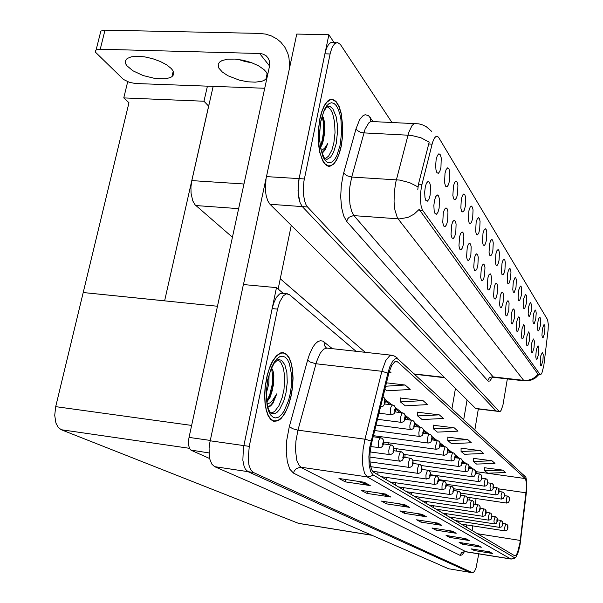 <?xml version="1.0" encoding="UTF-8"?>
<svg xmlns="http://www.w3.org/2000/svg" width="603" height="603" viewBox="0 0 603 603"><rect width="100%" height="100%" fill="white"/><g stroke="black" fill="none" stroke-linecap="round" stroke-linejoin="round"><path stroke-width="0.9" d="M472.677 218.09L473.016 209.927L472.375 207.108L471.35 206.09L470.106 207.228L468.923 210.771L468.373 219.854L469.202 223.14L470.415 223.705L471.682 221.836L472.677 218.09M544.63 333.022L544.954 326.63L544.079 324.422L542.383 328.801L541.946 335.276L542.376 337.544L543.107 337.763L544.63 333.022M534.047 347.743L534.371 341.185L533.429 338.954L531.725 343.017L531.183 350.124L531.627 352.461L532.411 352.725L534.047 347.743M479.717 229.328L480.056 221.437L479.475 218.701L478.511 217.675L477.169 219.032L476.136 222.288L475.586 231.16L476.362 234.341L477.531 234.869L478.752 233.014L479.717 229.328M519.492 326.336L519.869 320.103L519.371 317.419L518.693 316.914L517.6 318.505L516.771 321.663L516.372 329.313L516.824 331.183L517.706 331.514L519.492 326.336M516.047 287.367L516.341 279.905L515.859 277.983L515.12 277.493L513.319 281.676L512.769 289.485L513.334 292.146L514.246 292.485L516.047 287.367M484.616 275.036L484.978 267.619L484.465 265.041L483.598 264.024L482.445 264.988L481.33 268.154L480.644 277.146L481.33 280.146L482.445 280.666L483.659 278.774L484.616 275.036M531.145 311.48L531.454 304.598L530.429 302.284L528.725 306.316L528.183 313.681L528.673 316.13L529.494 316.409L531.145 311.48M503.136 302.276L503.415 294.581L502.887 292.621L502.095 292.138L501.063 293.51L500.158 296.54L499.593 304.507L500.189 307.251L501.168 307.673L502.254 305.827L503.136 302.276M521.278 295.719L521.572 288.46L521.128 286.583L520.427 286.078L518.655 290.216L518.105 297.867L518.648 300.452L519.53 300.776L521.278 295.719M491.053 284.51L491.422 277.312L490.948 274.81L490.133 273.792L489.025 274.704L487.917 277.847L487.232 286.666L487.887 289.576L488.958 290.058L490.126 288.181L491.053 284.51M535.803 318.927L536.18 313.025L535.75 310.455L535.147 309.942L533.482 313.922L532.939 321.15L533.414 323.532L534.198 323.788L535.803 318.927M508.804 310.62L509.098 303.143L508.608 301.221L507.854 300.731L506.852 302.065L505.962 305.073L505.397 312.889L505.955 315.55L506.904 315.942L508.804 310.62M449.469 181.021L449.755 171.9L448.926 168.81L447.667 167.838L446.122 169.549L444.999 173.234L444.569 182.521L445.557 186.169L446.951 186.87L448.368 184.955L449.469 181.021M486.44 240.069L486.794 232.441L486.252 229.781L485.347 228.756L484.058 230.037L483.033 233.286L482.475 241.969L483.214 245.044L484.33 245.542L485.505 243.695L486.44 240.069M439.142 208.156L439.429 198.975L438.569 195.892L437.258 194.942L435.645 196.721L434.446 200.588L433.866 205.555L434.13 210.733L434.967 213.485L436.429 214.291L437.966 212.309L439.142 208.156M504.937 269.624L505.314 262.674L504.884 260.225L504.131 259.215L502.962 260.315L501.967 263.534L501.41 271.674L502.035 274.486L503.023 274.878L504.085 273.084L504.937 269.624M455.762 232.6L456.087 224.09L455.363 221.195L454.232 220.201L452.732 221.768L451.632 225.168L451.059 234.439L451.926 237.861L453.252 238.562L454.662 236.602L455.762 232.6M477.893 265.147L478.247 257.481L477.689 254.828L476.762 253.81L475.563 254.843L474.44 258.016L473.754 267.197L474.478 270.295L475.646 270.853L476.898 268.946L477.893 265.147M510.605 278.676L510.982 271.923L510.379 269.036L509.595 268.554L508.472 270.219L507.658 273.302L507.274 281.465L507.801 283.493L508.751 283.862L510.605 278.676M463.488 243.959L463.82 235.75L463.164 232.939L462.109 231.936L460.654 233.414L459.554 236.813L458.989 245.881L459.803 249.182L461.069 249.83L462.426 247.893L463.488 243.959M526.306 303.754L526.683 297.535L526.359 295.327L525.522 294.339L523.788 298.425L523.246 305.932L523.758 308.442L524.61 308.744L526.306 303.754M497.219 293.578L497.596 286.598L497.151 284.164L496.39 283.154L495.319 284.005L494.226 287.134L493.548 295.779L494.166 298.598L495.191 299.05L496.314 297.189L497.219 293.578M492.87 250.351L493.231 242.956L492.734 240.371L491.89 239.353L490.638 240.567L489.621 243.808L489.063 252.303L489.764 255.288L490.827 255.747L491.965 253.916L492.87 250.351M538.554 354.368L538.878 347.969L537.989 345.768L536.316 349.778L535.773 356.757L536.203 359.034L536.964 359.282L538.554 354.368M470.853 254.798L471.199 246.868L470.596 244.14L469.609 243.122L468.365 244.223L467.227 247.418L466.541 256.788L467.31 259.983L468.523 260.586L469.827 258.657L470.853 254.798M440.944 167.4L441.208 157.911L440.296 154.722L438.939 153.78L437.348 155.604L436.142 159.735L435.63 165.524L435.954 169.752L436.866 172.586L438.328 173.332L439.806 171.403L440.944 167.4M465.305 206.316L465.629 197.859L464.936 194.95L463.835 193.94L462.546 195.168L461.265 199.194L460.82 208.005L461.694 211.404L462.961 212.007L464.28 210.123L465.305 206.316M430.188 194.98L430.444 185.423L429.502 182.242L428.092 181.33L426.419 183.229L425.236 187.051L424.64 192.131L424.934 197.475L425.824 200.339L427.361 201.206L428.959 199.216L430.188 194.98M542.896 360.76L543.22 354.504L542.376 352.34L540.846 355.808L540.205 363.157L540.612 365.38L541.351 365.606L542.896 360.76M499.035 260.187L499.397 253.026L498.937 250.509L498.146 249.491L496.932 250.652L495.922 253.886L495.365 262.192L496.028 265.086L497.06 265.516L498.153 263.699L499.035 260.187M447.66 220.683L447.961 211.849L447.177 208.864L445.964 207.884L444.562 209.241L443.311 212.934L442.745 222.432L443.657 225.974L445.052 226.728L446.522 224.761L447.66 220.683M540.296 326.102L540.672 320.344L540.265 317.834L539.693 317.314L538.848 318.437L537.966 321.738L537.529 328.341L537.974 330.67L538.735 330.904L540.296 326.102M514.253 318.633L514.555 311.359L514.095 309.482L513.379 308.985L512.399 310.274L511.525 313.266L511.027 321.603L511.502 323.525L512.414 323.886L514.253 318.633M457.579 193.978L457.888 185.196L457.127 182.204L455.951 181.209L454.609 182.521L453.433 186.041L452.891 195.576L453.825 199.096L455.152 199.744L456.516 197.844L457.579 193.978M529.381 340.876L529.698 334.152L528.703 331.884L526.962 335.999L526.411 343.243L526.879 345.632L527.693 345.918L529.381 340.876M524.527 333.745L524.844 326.849L523.796 324.542L522.017 328.718L521.459 336.09L521.949 338.547L522.793 338.856L524.527 333.745M543.816 365.591L548.112 329.803L548.255 324.241L547.569 319.763L438.72 137.522L437.371 136.308L436.112 136.376L434.401 138.072L432.547 142.323L421.474 186.357L420.562 192.945L420.404 199.676L421.022 205.57L422.319 209.814L539.919 374.312L540.883 374.471L541.946 372.858L543.816 365.591M232.426 237.273L194.973 204.681L192.756 200.776L191.061 193.329L190.932 186.9L191.814 180.561L213.13 86.372M333.097 42.557L330.497 42.738L328.447 44.652L326.63 48.006L325.19 52.567L299.08 178.616L298.01 190.548L298.636 197.347L300.143 202.894L302.337 206.588L496.299 411.193L302.337 206.588L300.143 202.894L298.116 192.9L298.658 180.915L328.854 34.77L334.077 42.579M328.854 34.77L296.736 34.1L265.968 178.85L265.478 190.721L266.051 195.131L267.664 200.641L269.993 204.304L475.865 408.683M379.272 436.489L379.114 437.559M282.264 293.284L279.558 293.947L276.37 297.332L273.664 303.121L272.179 308.593L243.371 448.052L242.881 460.232L244.034 466.164L245.331 469.096L247.908 471.614L469.579 572.285L247.908 471.614L245.331 469.096L244.034 466.164L242.881 460.232L243.371 448.052L276.506 287.661L243.401 284.526L209.656 443.25L209.098 448.225L209.218 455.31L209.934 459.411L211.849 464.122L214.57 466.639L448.677 568.772M388.242 442.79L388.046 444.517M396.819 448.805L396.631 451.134M405.035 454.564L404.892 457.436M412.912 460.081L413.138 463.564M441.404 479.988L441.321 480.825M447.848 484.488L447.75 485.792M454.067 488.822L453.976 490.556M377.908 472.036L377.832 474.667M386.862 477.493L386.794 479.973M395.432 482.717L395.372 485.061M403.641 487.706L403.588 489.922M411.51 492.493L411.457 494.588M419.055 497.083L419.017 499.065M426.306 501.485L426.268 503.362M433.278 505.706L433.24 507.492M439.979 509.776L439.941 511.465M446.431 513.681L446.401 515.294M452.642 517.442L452.612 518.972M458.634 521.067L458.604 522.522M298.643 523.389L61.227 429.69L58.174 427.323L55.943 423.065L54.715 415.316L55.695 406.648L128.967 102.759L123.788 97.912L127.7 81.774M341.215 146.378L342.542 136.881L342.821 127.029L341.253 113.387L338.999 106.211L335.961 101.342L332.419 99.276L330.542 99.382L327.806 100.912L324.369 105.412L321.459 112.369L319.786 118.836L318.128 133.331L318.354 143.099L319.628 151.941L323.208 161.853L326.396 165.441L329.894 166.285L333.768 164.046L336.459 160.338L339.504 153.109L341.215 146.378M538.954 374.471L535.668 377.787L532.072 379.815L527.504 380.9L524.354 380.847L523.608 380.335L528.22 380.184L531.582 379.197L534.673 377.516L538.095 374.335L419.16 209.392L414.103 214.14L407.997 217.389L399.729 218.897L398.086 218.836L397.294 217.623L394.875 209.919L394.068 201.862L394.256 192.862L395.591 183.041L408.781 132.351L412.105 125.469L414.201 123.683L416.062 123.532M417.826 189.583L418.392 184.33L429.193 142.15L420.939 137.786L411.231 135.343L363.865 132.909L360.338 132.185L357.353 130.527L355.981 128.869L359.629 119.726L362.9 115.761L365.154 114.698L368.441 115.535L373.174 121.625M391.965 122.469L340.401 44.501L337.537 42.481L334.635 43.627L332.253 47.17L330.399 52.702L303.95 181.254L303.301 188.483L303.603 195.538L304.809 201.59L306.053 204.726L307.568 206.95L499.194 411.419L500.151 411.45L501.108 410.319L502.932 405.269L507.364 378.918M291.37 394.98L292.628 386.538L293.058 378.126L292.621 370.25L291.347 363.368L289.289 357.926L286.576 354.255L283.35 352.634L280.636 352.876L276.453 355.702L272.443 361.295L270.054 366.345L267.137 375.428L265.086 387.111L264.619 395.478L264.988 403.332L266.187 410.198L268.131 415.671L270.679 419.447L273.694 421.324L278.043 420.811L280.99 418.633L285.181 412.897L288.747 404.749L291.37 394.98M519.922 542.979L517.555 552.604L515.98 555.484L514.917 555.883L373.566 472.134L372.051 470.483L370.446 465.637L369.918 461.122L370.031 453.117L371.207 444.682L388.98 372.541L391.656 365.546L394.716 361.762L396.503 361.325L397.754 361.928L525.484 478.888L526.359 482.445L526.306 489.93L519.922 542.979M511.103 559.049L515.264 557.707L516.326 556.652L518.497 551.353L520.057 544.456L526.653 490.345L526.826 481.691L525.869 477.237L398.327 359.38L396.887 358.604L395.327 358.8L392.885 360.918L389.779 366.828L387.85 373.084L381.88 371.335L385.799 360.541L389.644 355.838L391.159 355.273L394.098 355.883L396.789 357.481L398.327 359.38M357.353 481.217L370.212 485.566L364.204 482.227L338.976 478.511L345.3 481.872L370.212 485.566M379.212 493.073L390.827 497.008L385.407 494L361.303 490.39L367.008 493.427L390.827 497.008M398.937 503.784L409.482 507.372L404.575 504.643L381.495 501.131L386.674 503.889L409.482 507.372M416.831 513.515L426.457 516.794L421.979 514.306L399.849 510.899L404.568 513.409L426.457 516.794M486.063 551.248L492.493 553.456L489.523 551.805L471.162 548.843L474.297 550.516L492.493 553.456M474.388 544.878L481.292 547.245L478.111 545.474L459.102 542.429L462.478 544.223L481.307 547.245M461.762 537.982L469.217 540.544L465.772 538.622L446.069 535.494L449.725 537.439L469.24 540.544M448.059 530.512L456.162 533.286L452.408 531.198L431.952 527.979L435.916 530.09L456.162 533.286M433.142 522.386L441.931 525.394L437.861 523.125L416.598 519.809L420.917 522.108L441.954 525.394M387.85 373.084L369.827 447.132L368.885 456.629L369.172 465.184L370.641 471.569L373.053 474.9L370.348 476.604L367.257 476.898L364.529 473.212L362.87 466.127L362.486 459.976L363.074 449.597L364.966 439.195L381.88 371.335L315.972 363.722L310.251 362.079L307.583 360.142L309.467 354.278L312.874 347.117L315.384 343.71L317.969 341.547L320.517 340.695L322.929 341.177L332.434 348.7M356.102 351.323L289.463 294.641L286.5 293.812L283.267 295.817L279.634 302.013L277.546 309.128L249.28 446.333L248.18 458.74L248.971 465.169L250.75 469.903L253.305 472.42L472.616 572.797L474.493 571.456L476.046 567.8L478.805 553.795M382.935 396.91L384.194 397.776L384.88 399.163L384.088 402.095L384.322 403.731L384.925 403.143L385.181 401.236L384.827 398.764L383.847 397.43M384.654 401.44L384.902 400.445M171.229 68.493L172.812 70.521L173.717 73.053L173.476 74.749L171.961 76.634L170.197 77.629L165.101 78.805L154.669 78.382L143.054 75.488L132.879 70.762L126.811 65.682L125.575 63.594L125.281 61.046L127.135 58.461L131.333 56.795L137.461 56.26L144.871 56.931L152.77 58.732L160.315 61.468L166.684 64.845L171.229 68.493M251.79 62.772L244.961 61.491L238.306 59.418M266.903 78.217L264.046 80.448L261.596 81.33L255.22 82.181L247.501 81.752L239.285 80.093L227.957 75.729L222.273 72.013L218.836 68.049L218.226 64.302L219.515 62.192L221.972 60.602L227.535 59.2L234.846 59.071L243.077 60.247L251.285 62.591L258.529 65.825L263.993 69.579L266.428 72.285L267.604 74.976M100.279 33.353L100.098 32.049L100.859 31.017L105.028 30.15L100.286 49.19L96.126 49.996L95.357 51.051L95.636 52.401L123.502 79.46L129.472 82.4L135.517 83.508L264.717 88.272M209.045 452.951L190.88 450.079L189.591 448.398L188.762 445.723L188.633 439.896L189.041 437.431L210.191 440.431M100.286 49.19L260.157 53.479L263.157 54.097L266.157 55.77L268.26 58.19L269.481 61.22L269.466 66.398L189.041 437.431M289.108 69.925L289.546 65.064L289.003 57.986L287.85 53.539L284.993 47.441L280.885 42.24L276.852 38.886L271.456 35.946L265.456 34.092L259.019 33.376L105.028 30.15M391.332 414.751L390.292 412.264L390.842 407.387L392.244 404.99L394.543 405.977L395.327 407.99L394.498 410.251L394.95 411.834L395.538 410.07L395.364 407.688L394.241 405.683M395.048 409.595L395.282 408.63M401.274 422.364L400.482 421.286L400.302 418.309L401.862 413.07L403.422 413.1L404.756 414.299L405.171 416.093L404.379 418.979L404.696 419.567L405.141 418.957L405.171 415.248L404.108 413.522M405.171 416.432L404.764 418.603L405.133 416.402M410.718 429.6L409.897 428.168L409.859 425.092L411.465 420.404L413.078 420.69L414.125 421.731L414.532 423.487L413.771 426.313L414.073 426.879L414.495 426.276L414.532 422.665L413.485 420.977M414.276 424.716L414.495 423.788M379.355 447.758L378.48 446.604L378.285 443.559L378.857 440.303L380.018 438.019L381.45 437.974L382.965 439.218L383.44 441.185L382.588 444.26L383.063 444.795L383.523 443.861L383.372 439.979L382.159 438.358M383.169 442.519L383.402 441.532M389.794 454.662L388.965 453.546L388.799 450.592L389.35 447.418L390.458 445.172L391.822 445.127L393.314 446.341L393.789 448.263L392.968 451.27L393.299 451.835L393.857 450.871L393.714 447.087L392.53 445.504M393.586 449.567L393.744 448.602M399.714 461.22L398.93 460.142L398.771 457.27L399.442 453.75L400.377 451.971L401.967 452.039L403.301 453.388L403.573 455.318L402.796 457.632L403.03 458.446L403.58 457.828L403.595 454.082L402.374 452.288M403.415 456.26L403.573 455.318M409.143 467.461L408.321 466.036L408.306 463.074L409.957 458.303L411.608 458.649L412.64 459.81L412.949 461.378L412.173 463.963L412.392 464.755L412.919 464.144L412.934 460.496L411.736 458.74M412.761 462.622L412.912 461.702M326.713 106.776L328.047 107.146L330.527 109.384L332.6 113.447L334.612 122.16L335.042 132.637L333.828 143.092L331.914 149.951L328.627 156.026L326.366 157.941L324.821 158.408M341.11 146.243L338.735 154.903L336.406 160.051L333.738 163.722L330.881 165.689L328.16 165.863L324.813 163.654L321.927 158.83L319.748 151.745L318.241 138.223L318.55 128.416L319.899 118.987L322.213 110.666L324.437 105.698L326.962 102.111L330.55 99.729L332.404 99.631L335.916 101.673L338.916 106.49L341.147 113.598L342.7 127.097L342.421 136.843L341.11 146.243M322.364 115.384L324.565 122.047L324.896 131.597L323.298 140.582L320.427 146.755M320.291 125.032L319.575 136.27M320.555 147.479L322.326 144.019L323.638 139.376M321.248 150.675L324.663 148.225L327.625 143.665L325.379 149.529L322.537 152.958M323.276 117.193L324.406 124.203L324.414 130.595L323.66 137.107L321.663 144.705M327.625 143.665L325.047 149.408L321.881 152.83M322.16 116.07L323.577 123.585L323.63 130.647L322.266 140.062L320.321 146.062M277.237 359.931L279.724 361.197L280.825 362.433L283.41 368.229L284.661 376.483L284.005 389.327L282.234 397.452L278.903 405.842L274.757 411.299L272.564 412.618L270.415 412.912M291.241 394.897L288.649 404.568L286.387 410.176L282.408 416.718L278.058 420.457L273.754 420.969L270.777 419.108L268.245 415.377L266.33 409.957L265.147 403.166L264.77 395.395L265.237 387.111L267.265 375.548L269.089 369.39L272.518 361.559L276.483 356.026L280.629 353.23L283.312 352.996L286.5 354.602L289.191 358.227L291.219 363.624L292.485 370.43L292.915 378.224L292.493 386.546L291.241 394.897M271.561 367.92L272.993 370.905L273.845 375.172L273.656 384.028L270.928 394.55L268.682 398.794L266.654 401.244M269.059 374.93L268.765 383.892L266.33 393.299M266.76 402.148L270.174 397.234L272.594 389.613M267.069 404.161L270.076 402.804L272.292 400.867L276.815 393.834L272.986 403.151L270.604 406L267.762 407.289M273.159 371.463L273.604 378.473L273.099 384.458L271.456 392.146L269.488 397.483M276.815 393.834L272.692 402.668L270.566 405.224L267.724 407.146M271.501 368.041L272.797 376.37L272.292 384.367L269.797 394.626L266.647 401.161M419.718 436.489L419.002 435.472L418.859 432.66L419.477 429.306L420.457 427.512L422.01 427.791L423.178 429.065L423.442 430.519L422.688 433.007L422.989 433.836L423.404 433.24L423.442 429.72L422.409 428.07M423.2 431.725L423.404 430.821M428.288 443.054L427.61 442.059L427.482 439.331L428.085 436.052L429.027 434.288L430.519 434.552L431.665 435.796L431.899 437.522L431.205 439.662L431.499 440.469L431.891 439.881L431.929 436.444L430.919 434.831M431.703 438.404L431.899 437.522M436.459 449.318L435.826 448.353L435.705 445.692L437.198 440.748L438.637 441.004L439.768 442.225L440.002 443.914L439.338 446.009L439.519 446.77L439.986 446.212L440.024 442.858L439.037 441.275M439.813 444.773L440.002 443.914M418.12 473.4L417.344 472.021L417.336 469.134L418.927 464.461L420.253 464.642L421.535 465.931L421.844 467.461L421.113 470.272L421.399 470.785L421.806 470.159L421.829 466.601L420.653 464.883M421.618 468.682L421.806 467.785M426.675 479.061L426.004 478.073L425.944 474.915L427.474 470.332L428.748 470.498L430.014 471.765L430.323 473.265L429.6 475.744L429.886 476.513L430.278 475.895L430.301 472.42L429.148 470.739M430.097 474.455L430.286 473.574M434.838 484.458L434.145 483.161L434.152 480.425L435.637 475.933L437.122 476.234L438.11 477.327L438.411 478.797L437.733 481.495L437.989 481.978L438.366 481.367L438.389 477.975L437.258 476.325M438.2 479.965L438.373 479.106M444.268 455.295L443.665 454.353L443.559 451.768L445.006 446.921L446.393 447.162L447.509 448.361L447.735 450.019L447.094 452.077L447.275 452.808L447.712 452.265L447.758 448.986L446.785 447.434M447.554 450.856L447.735 450.019M451.737 461.009L451.157 460.097L451.067 457.579L452.461 452.823L453.803 453.049L454.903 454.225L455.159 455.574L454.511 457.873L454.76 458.612L455.107 458.046L455.152 454.843L454.202 453.32M455.001 456.675L455.129 455.853M458.883 466.481L458.25 463.134L459.607 458.468L460.896 458.687L461.981 459.84L462.237 461.167L461.612 463.421L461.845 464.137L462.184 463.579L462.222 460.443L461.287 458.951M462.237 461.461L461.906 463.315L462.207 461.438M465.727 471.727L465.132 468.456L466.443 463.88L467.694 464.084L468.765 465.215L468.991 466.782L468.41 468.735L468.637 469.428L468.961 468.878L468.998 465.817L468.086 464.348M469.013 466.805L468.682 468.606L468.991 466.782M472.285 476.747L471.682 474.448L472.33 470.34L473.106 468.991L474.207 469.262L475.262 470.37L475.488 471.915L474.599 469.526M475.375 472.692L475.141 474.501L475.33 472.692M442.64 489.621L442.037 488.686L441.999 485.686L443.424 481.277L444.863 481.571L445.836 482.641L446.137 484.088L445.481 486.727L445.73 487.194L446.084 486.598L446.114 483.274L445.006 481.669M445.934 485.227L446.107 484.382M450.102 494.558L449.476 493.322L449.499 490.721L450.878 486.395L452.016 486.538L453.23 487.729L453.524 489.146L452.891 491.731L453.124 492.184L453.471 491.596L453.501 488.355L452.408 486.772M453.328 490.262L453.494 489.44M457.24 499.276L456.592 497.332L457.172 492.99L458.009 491.294L458.853 491.324L460.3 492.591L460.571 494.272L460.436 492.794L459.501 491.664M460.451 495.086L460.21 496.962L460.406 495.078M464.084 503.807L463.466 501.907L464.031 497.656L464.845 495.983L465.652 496.013L467.084 497.256L467.348 498.9L467.212 497.46L466.292 496.344M467.235 499.699L466.993 501.538L467.189 499.691M470.642 508.141L470.099 505.028L471.395 500.482L472.662 500.731L473.581 501.726L473.875 503.068L473.287 505.276L473.43 505.917L473.815 505.367L473.845 502.322L472.812 500.837M473.868 503.362L473.551 505.141L473.845 503.347M478.578 481.571L478.051 478.458L479.287 474.041L480.463 474.229L481.503 475.322L481.194 478.948L481.39 479.37L481.691 478.835L481.737 475.903L480.847 474.493M481.609 477.591L481.722 476.837M484.631 486.199L484.126 483.154L485.325 478.82L486.463 479.001L487.488 480.071L487.201 483.636L487.382 484.043L487.676 483.523L487.721 480.644L486.847 479.257M487.601 482.302L487.714 481.563M490.443 490.646L490.005 487.247L491.128 483.41L492.236 483.583L493.246 484.639L492.96 487.917L493.148 488.543L493.427 488.023L493.51 485.385L492.621 483.84M493.495 486.116L493.201 487.797L493.473 486.101M496.035 494.927L495.621 491.596L496.714 487.827L497.784 487.993L498.787 489.033L498.523 492.47L498.696 492.862L498.967 492.35L499.013 489.583L498.168 488.249M499.028 490.488L498.756 492.146L499.005 490.473M501.417 499.05L501.078 495.372L502.178 492.01L503.332 492.365L504.214 493.48L504.229 496.721L504.342 493.804L503.513 492.493M504.244 495.387L504.357 494.694M506.603 503.023L506.234 499.827L507.266 496.179L509.256 497.332L509.362 500.731L509.505 498.048L508.653 496.586M509.347 499.42L509.475 498.726M476.943 512.309L476.468 508.826L477.682 504.801L478.91 505.043L479.822 506.015L480.109 507.334L479.551 509.739L479.747 510.138L480.048 509.58L480.078 506.603L479.061 505.141M479.973 508.374L480.109 507.62M482.988 516.311L482.543 512.904L483.719 508.955L484.918 509.181L485.814 510.138L485.558 513.794L485.747 514.186L486.033 513.635L486.108 510.914L485.068 509.286M485.965 512.452L486.093 511.721M488.807 520.155L488.385 516.824L489.53 512.942L490.691 513.161L491.573 514.103L491.86 515.377L491.324 517.472L491.453 518.06L491.792 517.532L491.822 514.676L490.842 513.266M491.731 516.372L491.852 515.655M494.4 523.856L493.963 521.007L495.116 516.779L497.121 517.909L496.88 521.226L497 521.806L497.332 521.286L497.362 518.474L496.397 517.095M497.271 520.148L497.392 519.439M499.789 527.421L499.412 524.226L500.49 520.472L502.457 521.58L502.239 525.055L502.405 525.417L502.668 524.896L502.698 522.138L501.749 520.781M502.729 523.087L502.45 524.708L502.706 523.072M504.975 530.851L504.628 527.723L505.676 524.03L507.598 525.115L507.394 528.537L507.553 528.884L507.801 528.371L507.839 525.665L506.904 524.331M507.869 526.6L507.598 528.19L507.847 526.585M492.327 377.395L489.892 380.908L488.566 381.232L487.661 380.629L346.665 221.369L347.795 218.738L349.31 217.148L353.305 215.648L353.999 215.655L493.518 377.342L492.252 377.395M346.665 221.369L343.604 215.784L341.539 207.259L340.733 196.751L341.298 185.498L343.265 174.486L355.981 128.869M417.992 186.953L409.558 182.611L399.646 180.101L351.692 177.033L349.83 186.968L349.371 195.945L349.981 204.334L351.594 211.163L353.999 215.655L398.086 218.836L523.608 380.335L492.199 376.8L489.425 377.734L487.661 380.629M372.631 121.595L370.491 121.7L368.787 122.869L365.139 129.019L351.692 177.033L346.77 175.714L343.65 173.053M371.101 121.527L370.4 119.703L370.43 117.66M464.363 551.707L462.139 554.888L460.104 555.378L293.473 473.106L294.272 470.92L296.277 468.591L300.437 467.204L465.802 551.677M293.473 473.106L289.832 469.202L287.314 461.838L286.244 451.813L286.764 440.318L289.244 427.075L307.583 360.142M371.071 440.959L364.966 439.195L297.98 430.135L295.93 441.027L295.508 450.2L296.864 460.443L299.163 465.486L301.161 467.265L367.257 476.898L510.651 558.928L464.747 551.504L461.529 552.702L460.104 555.378M523.608 474.9L525.515 476.762M391.701 355.257L327.014 348.104L323.623 349.167L320.223 353.185L316.567 361.672L297.98 430.135L292.794 428.763L289.357 426.668M326.427 348.074L324.339 345.421L324.06 341.901M477.44 473.634L476.611 471.893L475.661 471.584M321.06 120.502L323.668 111.774L326.668 106.814L328.567 106.143L330.082 106.414L332.894 108.842L336.09 116.56L337.258 123.69L337.537 131.635L336.255 143.491L333.557 152.363L330.64 157.119L327.376 159.2L325.816 159.117L324.128 157.587L321.444 151.398L319.763 141.14L319.613 133.112L320.902 121.293M340.152 145.006L336.881 155.551L334.733 159.313L332.374 161.785L329.909 162.84L327.467 162.403L325.168 160.481L323.125 157.149L320.246 146.913L319.454 133.738L320.954 120.344L324.414 109.542L326.668 105.842L329.102 103.55L331.605 102.751L334.039 103.475L336.286 105.661L338.238 109.188L339.806 113.854L340.914 119.424L341.584 132.17L340.152 145.006M267.883 379.717L270.694 370.008L274.184 363.119L278.066 359.531L281.465 360.21L284.835 364.755L286.862 372.579L287.254 382.483L285.965 392.998L283.742 401.138L279.543 409.543L277.131 412.233L274.659 413.711L271.079 413.485L268.403 409.294L266.518 399.842L266.466 390.247L267.807 380.101M290.126 394.166L288.543 400.55L284.066 411.118L281.375 414.781L278.556 417.103L275.737 417.939L273.061 417.223L270.672 414.977L268.697 411.284L267.235 406.332L266.179 393.676L267.747 379.619L271.621 367.129L274.169 362.313L276.95 358.785L279.822 356.712L282.634 356.185L285.242 357.202L287.525 359.69L289.38 363.511L291.475 374.29L291.174 387.458L290.126 394.166M431.567 131.318L426.472 126.856L422.809 124.994L418.851 123.864L371.32 121.542M515.505 557.564L513.628 558.77L511.11 559.049L464.076 551.526M380.523 406.693L383.418 405.97L385.121 402.812M385.174 402.533L384.918 399.05M378.925 413.176L391.912 414.774L394.272 413.59L395.485 410.914M392.553 404.96L393.262 405.148M395.53 410.658L395.282 407.251M377.418 419.289L401.658 422.394L403.859 421.52L405.329 418.603M402.472 412.821L403.143 412.995M405.367 418.376L405.126 415.045M375.993 425.062L411.058 429.63L413.387 428.643L414.683 425.914M411.902 420.291L412.535 420.457M414.713 425.703L414.48 422.447M370.853 446.589L380.568 447.69L382.46 446.469L383.629 443.785M380.704 437.77L381.134 437.876M383.674 443.559L383.387 440.047M370.136 451.933L390.329 454.692L392.696 453.554L393.963 450.773M391.113 444.931L391.513 445.029M394 450.569L393.729 447.132M369.843 457.036L400.271 461.25L402.585 460.097L403.776 457.413M401.003 451.737L401.372 451.82M403.806 457.232L403.543 453.863M369.971 461.921L409.648 467.483L411.841 466.481L413.108 463.73M326.555 159.252L325.989 159.177M374.644 430.519L420.027 436.512L422.258 435.622L423.577 432.871M420.879 427.399L421.474 427.557M423.615 432.683L423.381 429.494M373.363 435.698L428.198 443.039L430.746 442.233L432.065 439.504M429.426 434.175L429.999 434.326M432.095 439.331L431.869 436.21M383.779 442.187L436.376 449.303L438.848 448.534L440.152 445.836M437.582 440.642L438.125 440.778M440.182 445.677L439.964 442.617M370.649 466.624L418.588 473.423L420.675 472.526L421.994 469.745M422.017 469.594L421.761 466.368M372.594 471.267L426.555 479.038L429.095 478.285L430.459 475.473M430.482 475.337L430.233 472.179M381.224 476.679L434.725 484.443L437.167 483.749L438.539 480.945M438.562 480.825L438.321 477.727M394.06 448.428L444.185 455.28L446.567 454.572L447.878 451.881M445.368 446.815L445.888 446.944M447.908 451.737L447.697 448.745M403.716 454.383L451.655 461.001L453.969 460.323L455.273 457.662M452.815 452.717L453.305 452.838M455.288 457.526L455.084 454.594M412.806 460.066L458.8 466.473L461.205 465.682L462.335 463.194L466.692 463.76M459.946 458.363L460.406 458.484M462.358 463.074L462.162 460.195M421.301 465.486L465.652 471.712L467.838 471.094L469.111 468.493M466.767 463.775L467.212 463.888M473.242 468.953L469.126 468.38L468.938 465.561M428.959 470.611L472.217 476.739L474.35 476.136L475.601 473.574M473.31 468.961L473.732 469.066M475.616 473.468L475.428 470.709M390.096 481.933L442.534 489.606L445.052 488.799L446.258 486.176M446.273 486.063L446.039 483.026M398.591 486.96L449.996 494.535L452.446 493.767L453.637 491.174M453.652 491.068L453.426 488.098M406.724 491.784L457.142 499.261L459.539 498.508L460.7 495.96M460.722 495.862L460.496 492.953M414.517 496.405L463.993 503.791L466.33 503.06L467.468 500.55M467.483 500.46L467.272 497.603M421.994 500.837L470.559 508.133L472.842 507.417L473.966 504.945M473.973 504.862L473.762 502.058M430.557 474.719L478.511 481.556L480.599 480.983L481.835 478.45M479.589 473.935L479.996 474.033M481.85 478.352L481.661 475.646M438.66 479.596L484.563 486.191L486.598 485.634L487.812 483.131M485.619 478.714L486.003 478.812M487.827 483.048L487.654 480.387M446.348 484.269L490.375 490.638L492.53 489.953L493.563 487.639M493.578 487.556L493.405 484.948M453.637 488.754L495.975 494.92L497.927 494.392L499.096 491.965M499.111 491.89L498.937 489.327M460.541 493.066L501.357 499.043L503.422 498.387L504.425 496.141M504.432 496.065L504.266 493.548M467.084 497.196L506.543 503.015L508.578 502.367L509.55 500.158M509.558 500.091L509.399 497.618M429.185 505.088L476.86 512.294L479.091 511.608L480.192 509.166M480.207 509.09L479.996 506.339M436.09 509.181L482.913 516.296L485.106 515.618L486.176 513.228M486.191 513.153L485.988 510.455M442.73 513.115L488.731 520.148L490.97 519.394L491.935 517.125M491.942 517.057L491.747 514.404M449.122 516.899L494.332 523.849L496.427 523.208L497.467 520.879M497.475 520.819L497.287 518.211M455.28 520.547L499.721 527.406L501.794 526.766L502.796 524.489M502.804 524.437L502.616 521.874M461.212 524.067L504.915 530.844L506.957 530.203L507.93 527.972M507.937 527.919L507.756 525.409M266.081 78.511L266.662 78.526M365.169 352.325L280.274 278.744M208.653 106.166L203.995 101.229L207.417 86.161M123.788 97.912L203.995 101.229M209.573 102.095L164.589 300.852L83.206 292.561L217.479 306.234M283.297 293.382L276.506 287.661M345.745 479.506L345.3 481.872M367.4 491.302L367.008 493.427M387.02 501.975L386.674 503.889M404.877 511.676L404.568 513.409M474.486 549.378L474.297 550.516M462.682 543.001L462.478 544.223M449.951 536.112L449.725 537.439M436.165 528.643L435.916 530.09M421.195 520.525L420.917 522.108M373.053 474.9L514.547 557.677M423.027 400.641L400.43 401.884L405.284 405.849L427.617 404.636L423.027 400.641L400.46 398.033M384.85 389.154L386.862 390.797L410.191 389.448L405.133 385.038L386.417 382.822M388.905 372.812L390.963 372.684L389.35 371.282M467.822 439.693L447.803 440.597L451.534 443.65L471.35 442.76L467.822 439.693L447.795 437.198M480.38 450.637L461.099 451.459L464.544 454.278L483.636 453.471L480.38 450.637L461.084 448.187M491.98 460.752L473.378 461.499L476.566 464.106L494.988 463.375L491.98 460.752L473.355 458.34M502.721 470.114L484.759 470.8L487.721 473.219L505.518 472.556L502.721 470.114L484.729 467.747M439.308 414.826L417.638 415.949L422.062 419.567L443.491 418.482L439.308 414.826L417.653 412.256M454.18 427.798L433.369 428.801L437.424 432.117L458.016 431.137L454.18 427.798L433.376 425.266M433.369 428.801L433.376 425.115M447.803 440.597L447.795 437.054M461.099 451.459L461.084 448.052M473.378 461.499L473.355 458.212M484.759 470.8L484.729 467.627M417.638 415.949L417.66 412.105M400.43 401.884L400.467 397.882M405.133 385.038L385.581 386.199M249.627 62.019L249.536 62.441M384.948 400.475L384.676 401.425M474.847 429.886L478.352 408.985M463.73 419.62L467.031 400.196M455.416 388.656L451.956 408.751M191.392 450.381L209.738 458.582M278.149 289.048L291.287 225.469M243.461 284.533L265.961 178.918M395.319 408.661L395.138 409.61M414.532 423.819L414.359 424.723M383.44 441.562L383.191 442.512M393.789 448.632L393.601 449.582M403.611 455.34L403.43 456.267M412.949 461.725L412.776 462.629M423.442 430.851L423.276 431.733M431.929 437.544L431.771 438.411M440.032 443.936L439.873 444.78M413.145 463.503L419.16 464.348M421.844 467.807L421.678 468.689M422.047 469.42L427.708 470.219M430.316 473.596L430.158 474.463M430.519 475.058L435.856 475.82M438.411 479.129L438.253 479.973M447.765 450.042L447.569 450.856M455.159 455.876L455.009 456.682M443.695 481.164L438.615 480.448L443.65 481.171M446.137 484.405L445.986 485.234M451.134 486.282L446.333 485.596L451.097 486.289M453.524 489.455L453.343 490.254M453.72 490.525L458.22 491.189M460.79 495.251L465.049 495.877L460.79 495.244M471.621 500.377L467.566 499.781L471.599 500.377M479.521 473.928L475.631 473.4L479.468 473.935M481.752 476.852L481.616 477.599M481.872 478.202L485.498 478.714M487.737 481.578L487.608 482.31M491.347 483.305L487.865 482.815L491.302 483.305M496.925 487.721L493.616 487.262L496.887 487.729M502.291 491.973L499.156 491.535L502.254 491.98M504.214 495.38L504.334 494.679M504.485 495.651L507.432 496.081M509.49 498.741L509.354 499.412M474.056 504.131L477.877 504.696M479.95 508.359L480.078 507.605M483.938 508.842L480.29 508.299L483.915 508.849M485.943 512.444L486.071 511.706M489.734 512.836L486.274 512.316L489.719 512.836M491.709 516.364L491.829 515.64M495.319 516.673L492.025 516.176L495.297 516.673M497.256 520.14L497.377 519.424M497.558 519.892L500.671 520.366L497.558 519.892M505.864 523.924L502.887 523.472L505.849 523.924M191.814 180.561L243.981 183.96M475.254 408.374L499.065 411.291M269.993 204.304L307.568 206.95M266.39 176.573L304.364 178.948M414.246 373.928L444.057 377.357M195.847 205.57L238.622 208.676M432.027 144.177L428.582 144.004M421.927 184.36L418.437 184.141M422.869 210.749L419.711 210.53M539.889 374.267L537.68 374.018M210.123 440.778L249.28 446.333M214.57 466.639L253.305 472.42M448.3 568.704L472.601 572.782M298.04 523.268L371.538 535.185M61.227 429.69L189.538 448.3M55.695 406.648L191.641 425.424M330.112 53.991L324.904 53.855M277.546 309.128L272.179 308.593M397.844 362.011L394.859 361.679M520.276 540.439L477.508 533.723M526.012 492.802L498.734 488.882M472.134 530.534L472.707 525.846M475.345 504.312L476.061 498.523M525.228 478.563L476.445 471.734L475.541 471.026M472.858 468.9L469.044 465.878M466.307 463.707L462.267 460.511M459.478 458.303L455.197 454.911M452.348 452.649L447.803 449.054M444.893 446.748L440.069 442.934M437.1 440.574L431.974 436.519M428.937 434.115L423.487 429.796M420.381 427.339L414.585 422.741M411.404 420.223L405.224 415.331M401.975 412.754L395.38 407.538M392.048 404.899L385.008 399.322M437.303 523.035L441.23 525.213M451.866 531.115L455.469 533.112M465.26 538.539L468.569 540.378M477.614 545.391L480.659 547.087M489.041 551.73L491.867 553.298M421.399 514.216L425.703 516.605M403.972 504.553L408.698 507.176M384.774 493.91L390.005 496.804M363.541 482.129L369.353 485.355M269.549 65.976L259.629 53.456M475.775 408.668L499.548 411.585M414.608 374.259L444.396 377.697M540.386 374.629L538.072 374.365M448.338 568.719L472.631 572.797M298.168 523.314L371.629 535.223M336.195 42.625L331.032 42.504M524.354 380.847L493.518 377.342M327.987 166.172L329.894 166.285M282.875 352.582L283.35 352.634M287.299 293.767L281.993 293.254M471.214 468.667L469.217 467.091M464.634 463.481L462.448 461.755M457.775 458.069L455.386 456.185M450.607 452.416L447.999 450.358M443.122 446.514L440.28 444.268M435.291 440.333L432.193 437.891M427.09 433.866L423.713 431.205M418.497 427.09L414.819 424.188M409.475 419.982L405.472 416.824M400 412.505L395.636 409.068M390.028 404.643L385.279 400.897M466.405 527.143L466.677 524.912M469.729 500.098L470.031 497.633M437.567 523.08L441.63 525.334M452.122 531.153L455.845 533.225M465.501 538.577L468.938 540.484M477.847 545.429L481.021 547.192M489.267 551.768L492.206 553.396M421.67 514.261L426.117 516.726M404.251 504.59L409.135 507.304M385.076 493.955L390.458 496.94M363.858 482.174L369.82 485.49M249.687 62.463L249.778 62.064M171.961 76.634L173.219 71.282M265.908 79.279L267.152 73.566M268.727 59.056L266.157 55.77M96.126 49.996L100.859 31.017M384.789 403.995L392.455 404.945M395.221 411.902L402.382 412.806M405.118 419.424L411.811 420.276M373.106 436.753L380.546 437.748M383.606 443.914L390.97 444.916M393.978 450.773L400.859 451.715M403.859 457.293L410.266 458.182M328.017 165.833L326.954 165.765M330.55 99.729L329.66 99.691M273.754 420.969L272.413 420.788M282.837 352.943L281.104 352.747M414.525 426.577L420.788 427.391M423.464 433.391L429.336 434.168M431.982 439.896L437.499 440.627M413.145 463.488L419.228 464.34M422.047 469.405L427.761 470.212M430.527 475.043L435.909 475.812M440.1 446.107L445.285 446.8M447.848 452.039L452.74 452.702M455.257 457.722L459.863 458.355M453.727 490.518L458.257 491.181M481.872 478.187L485.551 478.707M504.485 495.643L507.462 496.073M474.056 504.123L477.908 504.696"/></g></svg>
